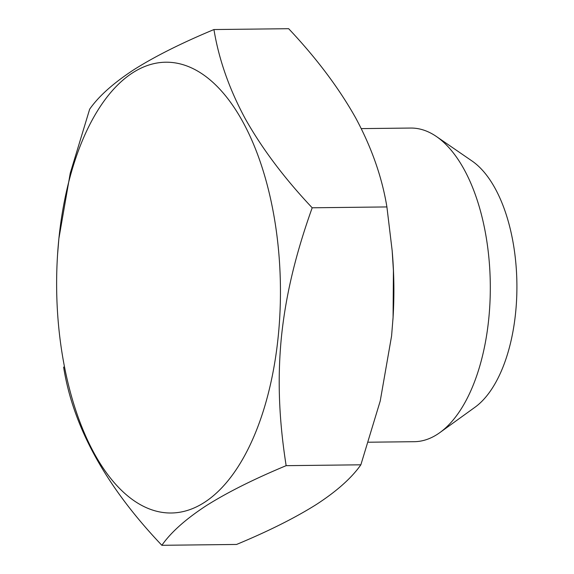 <?xml version="1.0" encoding="UTF-8"?>
<svg xmlns="http://www.w3.org/2000/svg" width="574" height="574" viewBox="0 0 574 574"><rect width="100%" height="100%" fill="white"/><g stroke="black" fill="none" stroke-linecap="round" stroke-linejoin="round"><path stroke-width="0.86" d="M57.594 254.203L58.878 238.576L70.25 173.183L89.659 109.189C98.764 96.145 113.573 82.943 134.072 69.569C155.009 56.345 181.635 43.007 213.944 29.547C218.816 59.316 229.248 89.035 245.242 118.696C261.995 148.523 284.317 178.22 312.191 207.788C296.528 251.649 286.01 292.905 281.461 336.68C277.099 380.684 279.301 421.969 286.146 465.665C253.837 479.118 227.211 492.456 206.267 505.68C185.775 519.054 170.966 532.256 161.861 545.3C105.81 486.307 73.063 426.898 63.614 367.066M204.114 502.587A225.446 111.887 89.3 0 1 58.125 320.543A225.446 111.887 89.3 0 1 57.4 257.26A225.446 111.887 89.3 0 1 165.255 62.222A225.446 111.887 89.3 0 1 278.699 251.914A225.446 111.887 89.3 0 1 204.114 502.587M161.861 545.3L236.574 544.453C268.567 531.151 295.194 517.813 316.446 504.431C336.78 491.215 351.582 478.006 360.859 464.811L380.232 400.975L391.59 335.919L393.075 317.307L393.42 270.634L392.171 250.745L386.905 206.934C382.033 177.172 371.6 147.453 355.607 117.785C338.847 87.966 316.532 58.268 288.657 28.7L213.944 29.547M392.178 250.752L392.394 253.457A225.446 111.887 89.3 0 1 393.118 316.74A225.446 111.887 89.3 0 1 392.939 319.589M286.146 465.665L360.859 464.811M312.191 207.788L386.905 206.934M361.276 128.612L410.683 128.052A156.831 77.834 89.3 0 1 436.462 136.547L472.137 161.072A130.42 64.726 89.3 0 1 516.894 283.685A130.42 64.726 89.3 0 1 474.935 407.282L439.828 432.617A156.831 77.834 89.3 0 1 437.216 434.396A156.831 77.834 89.3 0 1 414.249 441.693L368.522 442.217M436.462 136.547A156.831 77.834 89.3 0 1 490.289 283.987A156.831 77.834 89.3 0 1 439.828 432.617M58.125 320.543L58.34 323.248M57.4 257.26L57.436 256.693M393.118 316.74L393.082 317.307"/></g></svg>
